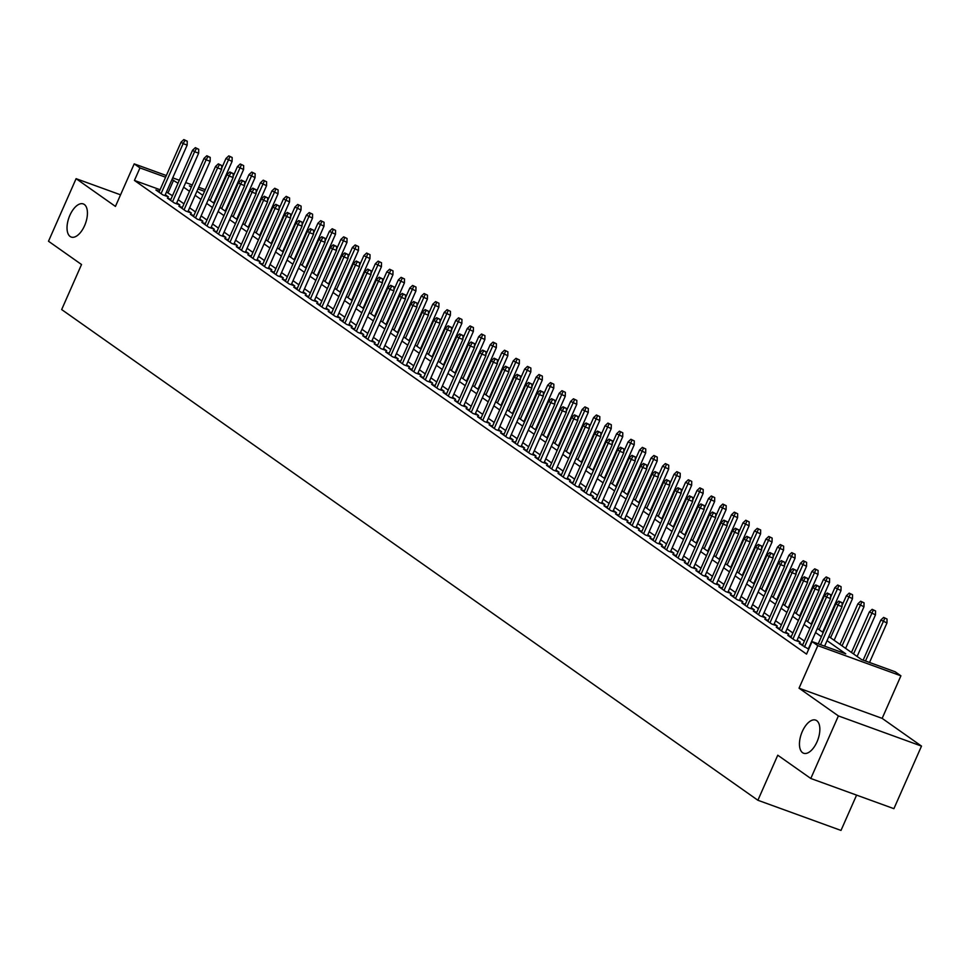 <?xml version="1.0" encoding="UTF-8"?>
<svg xmlns="http://www.w3.org/2000/svg" width="970" height="970" viewBox="0 0 970 970"><rect width="100%" height="100%" fill="white"/><g stroke="black" fill="none" stroke-linecap="round" stroke-linejoin="round"><path stroke-width="1.45" d="M802.299 731.501A17.63 8.754 110 0 1 815.673 720.116A17.63 8.754 110 0 1 817.007 741.868A17.63 8.754 110 0 1 803.645 753.241A17.63 8.754 110 0 1 802.299 731.501M69.876 215.304A17.63 8.754 110 0 1 83.25 203.918A17.63 8.754 110 0 1 84.584 225.67A17.63 8.754 110 0 1 71.222 237.056A17.63 8.754 110 0 1 69.876 215.304M828.841 636.538L861.481 659.539L895.164 671.773L900.912 675.823L817.807 645.644L812.06 641.594L845.755 653.828L827.034 640.649M882.154 718.37L799.037 688.191L838.395 715.921L810.799 778.486L893.903 808.665L921.5 746.1L882.154 718.37L900.912 675.823M856.583 795.121L841.002 830.429L757.897 800.262L61.668 309.563L81.528 264.519L48.5 241.239L76.096 178.674L115.442 206.416L134.212 163.869L166.343 175.534M838.395 715.921L921.5 746.1M120.559 194.825L76.096 178.674M802.784 644.698L799.268 643.425L808.701 649.209M791.302 636.599L787.785 635.326L794.672 640.188L800.298 642.225L797.182 640.03M779.807 628.511L776.291 627.226L783.19 632.088L788.804 634.125L785.7 631.943M768.313 620.412L764.809 619.139L771.696 623.989L777.309 626.026L774.205 623.843M756.83 612.312L753.314 611.039L760.213 615.901L765.827 617.938L762.723 615.744M745.336 604.213L741.832 602.94L748.719 607.802L754.333 609.839L751.229 607.644M733.853 596.113L730.337 594.84L737.236 599.702L742.85 601.739L739.734 599.545M722.359 588.026L718.855 586.741L725.742 591.603L731.356 593.64L728.252 591.457M710.877 579.927L707.36 578.654L714.26 583.503L719.873 585.54L716.757 583.358M699.382 571.827L695.878 570.554L702.765 575.404L708.379 577.453L705.275 575.258M687.9 563.728L684.384 562.454L691.27 567.317L696.896 569.354L693.78 567.159M676.405 555.628L672.889 554.355L679.788 559.217L685.402 561.254L682.298 559.059M664.923 547.541L661.407 546.255L668.294 551.118L673.92 553.155L670.803 550.972M653.428 539.441L649.912 538.168L656.811 543.018L662.425 545.055L659.321 542.873M641.934 531.342L638.43 530.069L645.317 534.919L650.931 536.968L647.827 534.773M630.452 523.242L626.935 521.969L633.834 526.831L639.448 528.868L636.344 526.674M618.957 515.143L615.453 513.87L622.34 518.732L627.954 520.769L624.85 518.574M607.475 507.055L603.958 505.77L610.857 510.632L616.471 512.669L613.355 510.475M595.98 498.956L592.476 497.683L599.363 502.533L604.977 504.57L601.873 502.387M584.498 490.856L580.981 489.583L587.881 494.433L593.495 496.482L590.378 494.288M573.003 482.757L569.499 481.484L576.386 486.346L582 488.383L578.896 486.188M561.521 474.657L558.005 473.384L564.892 478.246L570.518 480.283L567.401 478.089M550.026 466.558L546.51 465.285L553.409 470.147L559.023 472.184L555.919 469.989M538.544 458.47L535.028 457.185L541.915 462.047L547.541 464.084L544.425 461.902M527.049 450.371L523.533 449.098L530.432 453.948L536.046 455.997L532.942 453.802M515.555 442.271L512.051 440.998L518.938 445.861L524.552 447.897L521.448 445.703M504.073 434.172L500.556 432.899L507.455 437.761L513.069 439.798L509.965 437.603M492.578 426.072L489.074 424.799L495.961 429.661L501.575 431.698L498.471 429.504M481.096 417.985L477.579 416.7L484.479 421.562L490.092 423.599L486.976 421.416M469.601 409.886L466.097 408.612L472.984 413.462L478.598 415.499L475.494 413.317M458.119 401.786L454.603 400.513L461.502 405.375L467.116 407.412L463.999 405.217M446.624 393.687L443.12 392.413L450.007 397.276L455.621 399.313L452.517 397.118M435.142 385.587L431.626 384.314L438.513 389.176L444.139 391.213L441.023 389.018M423.647 377.5L420.131 376.214L427.03 381.077L432.644 383.114L429.54 380.931M412.165 369.4L408.649 368.127L415.536 372.977L421.162 375.014L418.046 372.832M400.671 361.301L397.154 360.028L404.053 364.878L409.667 366.927L406.563 364.732M389.176 353.201L385.672 351.928L392.559 356.79L398.173 358.827L395.069 356.633M377.694 345.102L374.178 343.829L381.077 348.691L386.69 350.728L383.587 348.533M366.199 337.014L362.695 335.729L369.582 340.591L375.196 342.628L372.092 340.446M354.717 328.915L351.201 327.642L358.1 332.492L363.714 334.529L360.597 332.346M343.222 320.815L339.718 319.542L346.605 324.392L352.219 326.441L349.115 324.247M331.74 312.716L328.224 311.443L335.123 316.305L340.737 318.342L337.621 316.147M320.245 304.616L316.741 303.343L323.628 308.205L329.242 310.242L326.138 308.048M308.763 296.529L305.247 295.244L312.134 300.106L317.76 302.143L314.644 299.96M297.269 288.429L293.752 287.156L300.651 292.006L306.265 294.043L303.161 291.861M285.786 280.33L282.27 279.057L289.157 283.907L294.783 285.956L291.667 283.761M274.292 272.231L270.775 270.957L277.675 275.819L283.288 277.856L280.185 275.662M262.797 264.131L259.293 262.858L266.18 267.72L271.794 269.757L268.69 267.562M251.315 256.031L247.799 254.758L254.698 259.62L260.312 261.657L257.208 259.463M239.82 247.944L236.316 246.659L243.203 251.521L248.817 253.558L245.713 251.375M228.338 239.845L224.822 238.571L231.721 243.421L237.335 245.471L234.219 243.276M216.843 231.745L213.339 230.472L220.226 235.334L225.84 237.371L222.736 235.177M205.361 223.646L201.845 222.373L208.744 227.235L214.358 229.272L211.242 227.077M193.867 215.546L190.35 214.273L197.249 219.135L202.863 221.172L199.759 218.977M182.384 207.459L178.868 206.173L185.755 211.036L191.381 213.073L188.265 210.89M170.89 199.359L167.373 198.086L174.273 202.936L179.887 204.985L176.782 202.791M160.074 189.732L134.43 180.432L806.543 654.107L812.06 641.594M804.385 641.085L798.54 636.963M792.89 632.986L787.046 628.863M781.408 624.886L775.563 620.764M769.913 616.787L764.069 612.664M758.431 608.687L752.587 604.577M746.936 600.588L741.092 596.477M735.454 592.5L729.61 588.378M723.96 584.401L718.115 580.278M712.465 576.301L706.633 572.179M700.983 568.202L695.138 564.091M689.488 560.102L683.656 555.992M678.006 552.015L672.161 547.892M666.511 543.915L660.667 539.793M655.029 535.816L649.185 531.693M643.534 527.716L637.69 523.606M632.052 519.617L626.208 515.506M620.558 511.529L614.713 507.407M609.075 503.43L603.231 499.308M597.581 495.33L591.736 491.208M586.086 487.231L580.254 483.121M574.604 479.132L568.759 475.021M563.109 471.044L557.277 466.922M551.627 462.945L545.783 458.822M540.132 454.845L534.288 450.723M528.65 446.746L522.806 442.635M517.155 438.646L511.311 434.536M505.673 430.559L499.829 426.436M494.179 422.459L488.334 418.337M482.696 414.36L476.852 410.237M471.202 406.26L465.357 402.138M459.707 398.161L453.875 394.05M448.225 390.061L442.381 385.951M436.73 381.974L430.898 377.851M425.248 373.874L419.404 369.752M413.753 365.775L407.909 361.652M402.271 357.675L396.427 353.565M390.777 349.576L384.932 345.466M379.294 341.488L373.45 337.366M367.8 333.389L361.955 329.266M356.317 325.289L350.473 321.167M344.823 317.19L338.979 313.08M333.328 309.09L327.496 304.98M321.846 301.003L316.002 296.881M310.351 292.904L304.519 288.781M298.869 284.804L293.025 280.682M287.375 276.705L281.53 272.594M275.892 268.605L270.048 264.495M264.398 260.518L258.553 256.395M252.915 252.418L247.071 248.296M241.421 244.319L235.577 240.196M229.938 236.219L224.094 232.109M218.444 228.12L212.6 224.009M206.95 220.032L201.117 215.91M195.467 211.933L189.623 207.81M183.973 203.833L178.14 199.711M172.49 195.734L166.452 192.048M159.407 191.26L155.891 189.987L162.778 194.849L168.404 196.886L165.288 194.691M799.037 688.191L817.807 645.644M134.43 180.432L139.959 167.919L134.212 163.869M810.799 778.486L777.758 755.206L757.897 800.262M191.551 186.652L189.368 185.864L191.308 187.222M196.946 191.199L202.791 195.322M208.441 199.299L214.285 203.421M219.923 207.398L225.767 211.508M231.418 215.498L237.262 219.608M242.9 223.585L248.744 227.708M254.395 231.684L260.239 235.807M265.889 239.784L271.721 243.906M277.371 247.883L283.216 251.994M288.866 255.983L294.71 260.093M300.348 264.07L306.193 268.193M311.843 272.17L317.687 276.292M323.325 280.269L329.169 284.392M334.82 288.369L340.664 292.479M346.302 296.468L352.146 300.579M357.797 304.556L363.641 308.678M369.279 312.655L375.123 316.778M380.774 320.755L386.618 324.877M392.268 328.854L398.1 332.965M403.75 336.954L409.595 341.064M415.245 345.041L421.089 349.164M426.727 353.141L432.571 357.263M438.222 361.24L444.066 365.363M449.704 369.34L455.548 373.45M461.199 377.439L467.043 381.549M472.681 385.526L478.525 389.649M484.175 393.626L490.02 397.748M495.67 401.725L501.502 405.848M507.152 409.825L512.997 413.935M518.647 417.924L524.479 422.035M530.129 426.024L535.973 430.134M541.624 434.111L547.468 438.234M553.106 442.211L558.95 446.333M564.601 450.31L570.445 454.433M576.083 458.41L581.927 462.52M587.577 466.509L593.422 470.62M599.06 474.597L604.904 478.719M610.554 482.696L616.399 486.819M622.049 490.796L627.881 494.918M633.531 498.895L639.375 503.006M645.026 506.995L650.858 511.105M656.508 515.082L662.352 519.205M668.003 523.182L673.847 527.304M679.485 531.281L685.329 535.404M690.979 539.381L696.824 543.491M702.462 547.48L708.306 551.591M713.956 555.567L719.801 559.69M725.439 563.667L731.283 567.789M736.933 571.766L742.777 575.889M748.428 579.866L754.26 583.976M759.91 587.966L765.754 592.076M771.405 596.053L777.237 600.175M782.887 604.152L788.731 608.275M794.381 612.252L800.226 616.374M805.864 620.351L811.708 624.462M817.358 628.451L823.203 632.561M217.522 196.073L216.892 195.855M204.537 191.369L197.941 188.968M172.721 177.85L179.317 180.25M185.694 182.566L192.302 184.955M198.68 187.271L205.288 189.671M178.007 183.221L171.969 179.535M165.591 177.219L139.959 167.919M821.396 636.659L815.552 632.549M809.901 628.572L804.057 624.45M798.407 620.473L792.575 616.35M786.925 612.373L781.08 608.251M775.43 604.274L769.598 600.151M763.948 596.174L758.103 592.064M752.453 588.075L746.609 583.964M740.971 579.987L735.127 575.865M729.476 571.888L723.632 567.765M717.994 563.788L712.15 559.666M706.499 555.689L700.655 551.578M695.017 547.589L689.173 543.479M683.523 539.502L677.678 535.379M672.028 531.402L666.196 527.28M660.546 523.303L654.702 519.18M649.051 515.203L643.219 511.093M637.569 507.104L631.725 502.993M626.074 499.016L620.23 494.894M614.592 490.917L608.748 486.794M603.097 482.817L597.253 478.695M591.615 474.718L585.771 470.608M580.121 466.618L574.276 462.508M568.638 458.531L562.794 454.409M557.144 450.432L551.299 446.309M545.649 442.332L539.817 438.21M534.167 434.233L528.323 430.122M522.672 426.133L516.84 422.023M511.19 418.046L505.346 413.923M499.695 409.946L493.851 405.824M488.213 401.847L482.369 397.724M476.719 393.747L470.874 389.625M465.236 385.648L459.392 381.537M453.742 377.548L447.897 373.438M442.259 369.461L436.415 365.338M430.765 361.361L424.921 357.239M419.27 353.262L413.438 349.139M407.788 345.162L401.944 341.052M396.293 337.063L390.461 332.952M384.811 328.975L378.967 324.853M373.317 320.876L367.472 316.753M361.834 312.776L355.99 308.654M350.34 304.677L344.495 300.567M338.857 296.577L333.013 292.467M327.363 288.49L321.519 284.368M315.88 280.391L310.036 276.268M304.386 272.291L298.542 268.169M292.892 264.192L287.059 260.081M281.409 256.092L275.565 251.982M269.915 248.005L264.082 243.882M258.432 239.905L252.588 235.783M246.938 231.806L241.093 227.683M235.455 223.706L229.611 219.596M223.961 215.607L218.117 211.496M212.478 207.519L206.634 203.397M200.984 199.42L195.14 195.297M189.502 191.32L183.657 187.198M168.125 192.666L173.642 180.153M164.888 195.613L187.161 145.1L183.124 143.621L161.069 193.636M184.991 140.371L187.246 141.196L183.851 139.571L184.991 140.371L183.124 143.621L181.05 142.166L158.995 192.181M187.161 145.1L187.246 141.196M183.851 139.571L181.05 142.166M232.169 157.504L228.774 155.879L232.169 157.504L232.085 161.408L225.974 158.486L221.657 168.283M229.914 156.691L210.15 200.511M232.085 161.408L213.727 203.033M225.974 158.486L228.774 155.879M176.37 203.7L198.656 153.187L194.606 151.72L172.551 201.736M196.486 148.471L198.729 149.283L195.334 147.658L196.486 148.471L194.606 151.72L192.545 150.265L170.49 200.269M198.656 153.187L198.729 149.283M195.334 147.658L192.545 150.265M187.865 211.799L210.138 161.287L206.101 159.82L184.045 209.823M207.968 156.57L210.223 157.382L206.828 155.758L207.968 156.57L206.101 159.82L204.027 158.365L181.972 208.368M210.138 161.287L210.223 157.382M206.828 155.758L204.027 158.365M199.347 219.899L221.633 169.386L217.583 167.919L195.528 217.923M219.462 164.67L221.706 165.482L218.311 163.857L219.462 164.67L217.583 167.919L215.522 166.464L193.466 216.468M221.633 169.386L221.706 165.482M218.311 163.857L215.522 166.464M210.842 227.998L233.115 177.486L229.078 176.019L207.022 226.022M230.957 172.769L233.2 173.581L229.805 171.957L230.957 172.769L229.078 176.019L227.004 174.552L204.949 224.567M233.115 177.486L233.2 173.581M229.805 171.957L227.004 174.552M243.652 165.603L240.257 163.978L243.652 165.603L243.579 169.507L237.468 166.573L233.139 176.382M241.409 164.779L221.645 208.598M243.579 169.507L225.222 211.12M237.468 166.573L240.257 163.978M255.146 173.703L251.751 172.078L255.146 173.703L255.061 177.595L248.95 174.673L244.634 184.482M252.903 172.878L233.127 216.698M255.061 177.595L236.704 219.22M248.95 174.673L251.751 172.078M266.629 181.79L263.234 180.165L266.629 181.79L266.556 185.694L260.445 182.772L256.116 192.581M264.386 180.978L244.622 224.797M266.556 185.694L248.199 227.319M260.445 182.772L263.234 180.165M278.123 189.89L274.728 188.265L278.123 189.89L278.05 193.794L271.94 190.872L267.611 200.681M275.88 189.077L256.104 232.897M278.05 193.794L259.693 235.419M271.94 190.872L274.728 188.265M222.336 236.098L244.61 185.585L240.572 184.118L218.517 234.122M242.439 180.856L244.683 181.681L241.287 180.056L242.439 180.856L240.572 184.118L238.499 182.651L216.443 232.667M244.61 185.585L244.683 181.681M241.287 180.056L238.499 182.651M289.606 197.989L286.211 196.364L289.606 197.989L289.533 201.893L283.422 198.971L279.093 208.768M287.362 197.177L267.599 240.996M289.533 201.893L271.176 243.518M283.422 198.971L286.211 196.364M233.819 244.185L256.104 193.673L252.054 192.206L229.999 242.221M253.934 188.956L256.177 189.768L252.782 188.144L253.934 188.956L252.054 192.206L249.993 190.75L227.938 240.754M256.104 193.673L256.177 189.768M252.782 188.144L249.993 190.75M301.1 206.089L297.705 204.464L301.1 206.089L301.027 209.993L294.916 207.059L290.588 216.868M298.857 205.276L279.093 249.084M301.027 209.993L282.67 251.606M294.916 207.059L297.705 204.464M245.313 252.285L267.587 201.772L263.549 200.305L241.494 250.308M265.416 197.055L267.659 197.868L264.264 196.243L265.416 197.055L263.549 200.305L261.476 198.85L239.42 248.853M267.587 201.772L267.659 197.868M264.264 196.243L261.476 198.85M312.595 214.188L309.2 212.563L312.595 214.188L312.51 218.092L306.399 215.158L302.082 224.967M310.339 213.364L290.576 257.183M312.51 218.092L294.152 259.705M306.399 215.158L309.2 212.563M256.795 260.384L279.081 209.872L275.031 208.404L252.976 258.408M276.911 205.155L279.154 205.967L275.759 204.343L276.911 205.155L275.031 208.404L272.97 206.95L250.915 256.953M279.081 209.872L279.154 205.967M275.759 204.343L272.97 206.95M324.077 222.275L320.682 220.651L324.077 222.275L324.004 226.18L317.893 223.258L313.565 233.067M321.834 221.463L302.07 265.283M324.004 226.18L305.647 267.805M317.893 223.258L320.682 220.651M268.29 268.484L290.563 217.971L286.526 216.504L264.47 266.507M288.393 213.254L290.648 214.067L287.253 212.442L288.393 213.254L286.526 216.504L284.452 215.049L262.397 265.052M290.563 217.971L290.648 214.067M287.253 212.442L284.452 215.049M335.571 230.375L332.176 228.75L335.571 230.375L335.487 234.279L329.376 231.357L325.059 241.166M333.316 229.563L313.553 273.382M335.487 234.279L317.129 275.904M329.376 231.357L332.176 228.75M279.772 276.583L302.058 226.071L298.008 224.603L275.953 274.607M299.888 221.342L302.131 222.166L298.736 220.542L299.888 221.342L298.008 224.603L295.947 223.136L273.892 273.152M302.058 226.071L302.131 222.166M298.736 220.542L295.947 223.136M347.054 238.474L343.659 236.85L347.054 238.474L346.981 242.379L340.87 239.457L336.541 249.254M344.811 237.662L325.047 281.482M346.981 242.379L328.624 284.004M340.87 239.457L343.659 236.85M291.267 284.671L313.54 234.158L309.503 232.691L287.447 282.706M311.37 229.441L313.625 230.254L310.23 228.629L311.37 229.441L309.503 232.691L307.429 231.236L285.374 281.239M313.54 234.158L313.625 230.254M310.23 228.629L307.429 231.236M358.548 246.574L355.153 244.949L358.548 246.574L358.463 250.478L352.353 247.544L348.036 257.353M356.293 245.762L336.529 289.569M358.463 250.478L340.106 292.091M352.353 247.544L355.153 244.949M302.749 292.77L325.035 242.257L320.985 240.79L298.93 290.794M322.864 237.541L325.108 238.353L321.713 236.728L322.864 237.541L320.985 240.79L318.924 239.335L296.868 289.339M325.035 242.257L325.108 238.353M321.713 236.728L318.924 239.335M370.031 254.673L366.636 253.049L370.031 254.673L369.958 258.578L363.847 255.643L359.518 265.453M367.788 253.849L348.024 297.669M369.958 258.578L351.601 300.191M363.847 255.643L366.636 253.049M314.244 300.87L336.517 250.357L332.48 248.89L310.424 298.893M334.347 245.64L336.602 246.453L333.207 244.828L334.347 245.64L332.48 248.89L330.406 247.435L308.351 297.438M336.517 250.357L336.602 246.453M333.207 244.828L330.406 247.435M381.525 262.761L378.13 261.136L381.525 262.761L381.44 266.665L375.329 263.743L371.013 273.552M379.282 261.948L359.506 305.768M381.44 266.665L363.083 308.29M375.329 263.743L378.13 261.136M325.726 308.969L348.012 258.456L343.962 256.989L321.907 306.993M345.841 253.74L348.084 254.552L344.689 252.927L345.841 253.74L343.962 256.989L341.901 255.534L319.845 305.538M348.012 258.456L348.084 254.552M344.689 252.927L341.901 255.534M393.008 270.86L389.613 269.236L393.008 270.86L392.935 274.765L386.824 271.842L382.495 281.652M390.764 270.048L371.001 313.868M392.935 274.765L374.578 316.39M386.824 271.842L389.613 269.236M337.22 317.069L359.494 266.556L355.457 265.089L333.401 315.092M357.336 261.827L359.579 262.652L356.184 261.027L357.336 261.827L355.457 265.089L353.383 263.622L331.328 313.637M359.494 266.556L359.579 262.652M356.184 261.027L353.383 263.622M404.502 278.96L401.107 277.335L404.502 278.96L404.429 282.864L398.318 279.942L393.99 289.739M402.259 278.147L382.483 321.967M404.429 282.864L386.072 324.489M398.318 279.942L401.107 277.335M348.715 325.156L370.989 274.643L366.951 273.176L344.896 323.192M368.818 269.927L371.061 270.751L367.666 269.114L368.818 269.927L366.951 273.176L364.878 271.721L342.822 321.725M370.989 274.643L371.061 270.751M367.666 269.114L364.878 271.721M415.984 287.059L412.589 285.435L415.984 287.059L415.912 290.964L409.801 288.041L405.472 297.838M413.741 286.247L393.978 330.055M415.912 290.964L397.554 332.577M409.801 288.041L412.589 285.435M360.197 333.256L382.483 282.743L378.433 281.276L356.378 331.279M380.313 278.026L382.556 278.839L379.161 277.214L380.313 278.026L378.433 281.276L376.372 279.821L354.317 329.824M382.483 282.743L382.556 278.839M379.161 277.214L376.372 279.821M427.479 295.159L424.084 293.534L427.479 295.159L427.406 299.063L421.295 296.129L416.967 305.938M425.236 294.334L405.472 338.154M427.406 299.063L409.049 340.676M421.295 296.129L424.084 293.534M371.692 341.355L393.965 290.842L389.928 289.375L367.872 339.379M391.795 286.126L394.038 286.938L390.643 285.313L391.795 286.126L389.928 289.375L387.854 287.92L365.799 337.924M393.965 290.842L394.038 286.938M390.643 285.313L387.854 287.92M438.974 303.246L435.578 301.621L438.974 303.246L438.889 307.15L432.778 304.228L428.461 314.037M436.718 302.434L416.954 346.254M438.889 307.15L420.531 348.776M432.778 304.228L435.578 301.621M383.174 349.455L405.46 298.942L401.41 297.475L379.355 347.478M403.29 294.225L405.533 295.038L402.138 293.413L403.29 294.225L401.41 297.475L399.349 296.02L377.294 346.023M405.46 298.942L405.533 295.038M402.138 293.413L399.349 296.02M450.456 311.346L447.061 309.721L450.456 311.346L450.383 315.25L444.272 312.328L439.943 322.137M448.213 310.533L428.449 354.353M450.383 315.25L432.026 356.875M444.272 312.328L447.061 309.721M394.669 357.554L416.942 307.041L412.905 305.574L390.849 355.578M414.772 302.313L417.027 303.137L413.632 301.512L414.772 302.313L412.905 305.574L410.831 304.107L388.776 354.123M416.942 307.041L417.027 303.137M413.632 301.512L410.831 304.107M461.95 319.445L458.555 317.82L461.95 319.445L461.865 323.349L455.754 320.427L451.438 330.224M459.695 318.633L439.931 362.453M461.865 323.349L443.508 364.975M455.754 320.427L458.555 317.82M406.151 365.641L428.437 315.129L424.387 313.662L402.332 363.677M426.266 310.412L428.51 311.237L425.115 309.612L426.266 310.412L424.387 313.662L422.326 312.207L400.27 362.21M428.437 315.129L428.51 311.237M425.115 309.612L422.326 312.207M473.433 327.545L470.038 325.92L473.433 327.545L473.36 331.449L467.249 328.527L462.92 338.324M471.19 326.732L451.426 370.552M473.36 331.449L455.003 373.074M467.249 328.527L470.038 325.92M417.646 373.741L439.919 323.228L435.882 321.761L413.826 371.765M437.749 318.512L440.004 319.324L436.609 317.699L437.749 318.512L435.882 321.761L433.808 320.306L411.753 370.31M439.919 323.228L440.004 319.324M436.609 317.699L433.808 320.306M484.927 335.644L481.532 334.019L484.927 335.644L484.842 339.548L478.731 336.614L474.415 346.423M482.672 334.82L462.908 378.639M484.842 339.548L466.485 381.161M478.731 336.614L481.532 334.019M429.128 381.84L451.414 331.328L447.364 329.861L425.309 379.864M449.243 326.611L451.486 327.423L448.091 325.799L449.243 326.611L447.364 329.861L445.303 328.406L423.247 378.409M451.414 331.328L451.486 327.423M448.091 325.799L445.303 328.406M496.41 343.744L493.015 342.107L496.41 343.744L496.337 347.636L490.226 344.714L485.897 354.523M494.166 342.919L474.403 386.739M496.337 347.636L477.98 389.261M490.226 344.714L493.015 342.107M440.622 389.94L462.896 339.427L458.858 337.96L436.803 387.964M460.726 334.711L462.981 335.523L459.586 333.898L460.726 334.711L458.858 337.96L456.785 336.505L434.73 386.509M462.896 339.427L462.981 335.523M459.586 333.898L456.785 336.505M507.904 351.831L504.509 350.206L507.904 351.831L507.831 355.735L501.708 352.813L497.392 362.622M505.661 351.019L485.885 394.838M507.831 355.735L489.474 397.361M501.708 352.813L504.509 350.206M452.117 398.039L474.391 347.527L470.341 346.06L448.286 396.063M472.22 342.81L474.463 343.622L471.068 341.998L472.22 342.81L470.341 346.06L468.28 344.592L446.224 394.608M474.391 347.527L474.463 343.622M471.068 341.998L468.28 344.592M519.386 359.931L515.991 358.306L519.386 359.931L519.314 363.835L513.203 360.913L508.874 370.71M517.143 359.118L497.38 402.938M519.314 363.835L500.957 405.46M513.203 360.913L515.991 358.306M463.599 406.139L485.873 355.626L481.835 354.147L459.78 404.163M483.715 350.897L485.958 351.722L482.563 350.097L483.715 350.897L481.835 354.147L479.762 352.692L457.707 402.708M485.873 355.626L485.958 351.722M482.563 350.097L479.762 352.692M530.881 368.03L527.486 366.405L530.881 368.03L530.808 371.934L524.697 369.012L520.369 378.809M528.638 367.218L508.862 411.037M530.808 371.934L512.451 413.559M524.697 369.012L527.486 366.405M475.094 414.226L497.367 363.714L493.33 362.246L471.274 412.262M495.197 358.997L497.44 359.809L494.045 358.185L495.197 358.997L493.33 362.246L491.257 360.791L469.201 410.795M497.367 363.714L497.44 359.809M494.045 358.185L491.257 360.791M542.363 376.13L538.968 374.505L542.363 376.13L542.291 380.034L536.18 377.1L531.851 386.909M540.12 375.305L520.356 419.125M542.291 380.034L523.933 421.647M536.18 377.1L538.968 374.505M486.576 422.326L508.862 371.813L504.812 370.346L482.757 420.349M506.692 367.096L508.935 367.909L505.54 366.284L506.692 367.096L504.812 370.346L502.751 368.891L480.696 418.894M508.862 371.813L508.935 367.909M505.54 366.284L502.751 368.891M553.858 384.229L550.463 382.592L553.858 384.229L553.785 388.121L547.674 385.199L543.346 395.008M551.615 383.405L531.851 427.224M553.785 388.121L535.428 429.746M547.674 385.199L550.463 382.592M498.071 430.425L520.344 379.913L516.307 378.445L494.251 428.449M518.174 375.196L520.417 376.008L517.022 374.384L518.174 375.196L516.307 378.445L514.233 376.99L492.178 426.994M520.344 379.913L520.417 376.008M517.022 374.384L514.233 376.99M565.352 392.316L561.957 390.692L565.352 392.316L565.267 396.221L559.156 393.299L554.84 403.108M563.097 391.504L543.333 435.324M565.267 396.221L546.91 437.846M559.156 393.299L561.957 390.692M509.553 438.525L531.839 388.012L527.789 386.545L505.734 436.548M529.668 383.296L531.912 384.108L528.517 382.483L529.668 383.296L527.789 386.545L525.728 385.078L503.672 435.093M531.839 388.012L531.912 384.108M528.517 382.483L525.728 385.078M576.835 400.416L573.44 398.791L576.835 400.416L576.762 404.32L570.651 401.398L566.322 411.207M574.592 399.604L554.828 443.423M576.762 404.32L558.405 445.945M570.651 401.398L573.44 398.791M521.048 446.624L543.321 396.112L539.284 394.632L517.228 444.648M541.151 391.383L543.406 392.207L540.011 390.583L541.151 391.383L539.284 394.632L537.21 393.177L515.155 443.193M543.321 396.112L543.406 392.207M540.011 390.583L537.21 393.177M588.329 408.515L584.934 406.891L588.329 408.515L588.244 412.42L582.133 409.498L577.817 419.295M586.074 407.703L566.31 451.523M588.244 412.42L569.887 454.045M582.133 409.498L584.934 406.891M532.53 454.712L554.816 404.199L550.766 402.732L528.711 452.747M552.645 399.482L554.888 400.295L551.493 398.67L552.645 399.482L550.766 402.732L548.705 401.277L526.649 451.28M554.816 404.199L554.888 400.295M551.493 398.67L548.705 401.277M599.812 416.615L596.417 414.99L599.812 416.615L599.739 420.519L593.628 417.585L589.299 427.394M597.568 415.791L577.805 459.61M599.739 420.519L581.382 462.132M593.628 417.585L596.417 414.99M544.024 462.811L566.298 412.298L562.26 410.831L540.205 460.835M564.128 407.582L566.383 408.394L562.988 406.769L564.128 407.582L562.26 410.831L560.187 409.376L538.132 459.38M566.298 412.298L566.383 408.394M562.988 406.769L560.187 409.376M611.306 424.714L607.911 423.09L611.306 424.714L611.221 428.619L605.11 425.684L600.794 435.494M609.051 423.89L589.287 467.71M611.221 428.619L592.864 470.232M605.11 425.684L607.911 423.09M555.507 470.911L577.793 420.398L573.743 418.931L551.688 468.934M575.622 415.681L577.865 416.494L574.47 414.869L575.622 415.681L573.743 418.931L571.682 417.476L549.626 467.479M577.793 420.398L577.865 416.494M574.47 414.869L571.682 417.476M622.788 432.802L619.393 431.177L622.788 432.802L622.716 436.706L616.605 433.784L612.276 443.593M620.545 431.989L600.782 475.809M622.716 436.706L604.358 478.331M616.605 433.784L619.393 431.177M567.001 479.01L589.275 428.497L585.237 427.03L563.182 477.034M587.105 423.781L589.36 424.593L585.965 422.968L587.105 423.781L585.237 427.03L583.164 425.575L561.109 475.579M589.275 428.497L589.36 424.593M585.965 422.968L583.164 425.575M634.283 440.901L630.888 439.277L634.283 440.901L634.21 444.806L628.087 441.883L623.771 451.693M632.04 440.089L612.264 483.909M634.21 444.806L615.853 486.431M628.087 441.883L630.888 439.277M578.496 487.11L600.769 436.597L596.72 435.13L574.664 485.133M598.599 431.868L600.842 432.693L597.447 431.068L598.599 431.868L596.72 435.13L594.659 433.663L572.603 483.678M600.769 436.597L600.842 432.693M597.447 431.068L594.659 433.663M645.765 449.001L642.37 447.376L645.765 449.001L645.693 452.905L639.582 449.983L635.253 459.78M643.522 448.188L623.759 492.008M645.693 452.905L627.335 494.53M639.582 449.983L642.37 447.376M589.978 495.197L612.252 444.684L608.214 443.217L586.159 493.233M610.094 439.968L612.337 440.78L608.942 439.155L610.094 439.968L608.214 443.217L606.141 441.762L584.086 491.766M612.252 444.684L612.337 440.78M608.942 439.155L606.141 441.762M657.26 457.1L653.865 455.476L657.26 457.1L657.187 461.005L651.076 458.07L646.747 467.879M655.017 456.288L635.241 500.096M657.187 461.005L638.83 502.618M651.076 458.07L653.865 455.476M601.473 503.297L623.746 452.784L619.709 451.317L597.653 501.32M621.576 448.067L623.819 448.88L620.424 447.255L621.576 448.067L619.709 451.317L617.635 449.862L595.58 499.865M623.746 452.784L623.819 448.88M620.424 447.255L617.635 449.862M668.742 465.2L665.347 463.575L668.742 465.2L668.669 469.104L662.558 466.17L658.23 475.979M666.499 464.375L646.735 508.195M668.669 469.104L650.312 510.717M662.558 466.17L665.347 463.575M612.955 511.396L635.241 460.883L631.191 459.416L609.136 509.42M633.07 456.167L635.314 456.979L631.919 455.354L633.07 456.167L631.191 459.416L629.13 457.961L607.074 507.965M635.241 460.883L635.314 456.979M631.919 455.354L629.13 457.961M680.237 473.287L676.842 471.662L680.237 473.287L680.164 477.191L674.053 474.269L669.724 484.078M677.994 472.475L658.23 516.295M680.164 477.191L661.807 518.817M674.053 474.269L676.842 471.662M624.45 519.496L646.723 468.983L642.686 467.516L620.63 517.519M644.553 464.266L646.796 465.079L643.401 463.454L644.553 464.266L642.686 467.516L640.612 466.061L618.557 516.064M646.723 468.983L646.796 465.079M643.401 463.454L640.612 466.061M691.731 481.387L688.336 479.762L691.731 481.387L691.646 485.291L685.535 482.369L681.219 492.178M689.476 480.574L669.712 524.394M691.646 485.291L673.289 526.916M685.535 482.369L688.336 479.762M635.932 527.595L658.218 477.082L654.168 475.615L632.113 525.619M656.047 472.354L658.29 473.178L654.895 471.553L656.047 472.354L654.168 475.615L652.107 474.148L630.051 524.164M658.218 477.082L658.29 473.178M654.895 471.553L652.107 474.148M703.214 489.486L699.819 487.861L703.214 489.486L703.141 493.39L697.03 490.468L692.701 500.265M700.97 488.674L681.207 532.494M703.141 493.39L684.784 535.016M697.03 490.468L699.819 487.861M647.427 535.683L669.7 485.17L665.662 483.703L643.607 533.718M667.53 480.453L669.785 481.278L666.39 479.641L667.53 480.453L665.662 483.703L663.589 482.248L641.534 532.251M669.7 485.17L669.785 481.278M666.39 479.641L663.589 482.248M714.708 497.586L711.313 495.961L714.708 497.586L714.623 501.49L708.512 498.556L704.196 508.365M712.453 496.773L692.689 540.581M714.623 501.49L696.266 543.103M708.512 498.556L711.313 495.961M658.909 543.782L681.195 493.269L677.145 491.802L655.089 541.806M679.024 488.553L681.267 489.365L677.872 487.74L679.024 488.553L677.145 491.802L675.084 490.347L653.028 540.351M681.195 493.269L681.267 489.365M677.872 487.74L675.084 490.347M726.19 505.685L722.795 504.06L726.19 505.685L726.118 509.589L720.007 506.655L715.678 516.464M723.947 504.861L704.184 548.68M726.118 509.589L707.76 551.202M720.007 506.655L722.795 504.06M670.403 551.881L692.677 501.369L688.639 499.902L666.584 549.905M690.507 496.652L692.762 497.464L689.367 495.84L690.507 496.652L688.639 499.902L686.566 498.447L664.511 548.45M692.677 501.369L692.762 497.464M689.367 495.84L686.566 498.447M737.685 513.773L734.29 512.148L737.685 513.773L737.6 517.677L731.489 514.755L727.173 524.564M735.442 512.96L715.666 556.78M737.6 517.677L719.243 559.302M731.489 514.755L734.29 512.148M681.886 559.981L704.171 509.468L700.122 508.001L678.066 558.005M702.001 504.752L704.244 505.564L700.849 503.939L702.001 504.752L700.122 508.001L698.06 506.546L676.005 556.55M704.171 509.468L704.244 505.564M700.849 503.939L698.06 506.546M749.167 521.872L745.772 520.247L749.167 521.872L749.095 525.776L742.984 522.854L738.655 532.663M746.924 521.06L727.16 564.88M749.095 525.776L730.737 567.401M742.984 522.854L745.772 520.247M693.38 568.08L715.654 517.568L711.616 516.101L689.561 566.104M713.484 512.839L715.739 513.663L712.344 512.039L713.484 512.839L711.616 516.101L709.543 514.633L687.487 564.649M715.654 517.568L715.739 513.663M712.344 512.039L709.543 514.633M760.662 529.972L757.267 528.347L760.662 529.972L760.589 533.876L754.466 530.954L750.149 540.751M758.419 529.159L738.643 572.979M760.589 533.876L742.232 575.501M754.466 530.954L757.267 528.347M704.875 576.168L727.148 525.655L723.099 524.188L701.043 574.204M724.978 520.938L727.221 521.763L723.826 520.138L724.978 520.938L723.099 524.188L721.037 522.733L698.982 572.736M727.148 525.655L727.221 521.763M723.826 520.138L721.037 522.733M772.144 538.071L768.749 536.446L772.144 538.071L772.071 541.975L765.961 539.053L761.632 548.85M769.901 537.259L750.137 581.078M772.071 541.975L753.714 583.6M765.961 539.053L768.749 536.446M716.357 584.267L738.631 533.755L734.593 532.287L712.538 582.291M736.472 529.038L738.716 529.85L735.321 528.226L736.472 529.038L734.593 532.287L732.52 530.832L710.464 580.836M738.631 533.755L738.716 529.85M735.321 528.226L732.52 530.832M783.639 546.171L780.244 544.546L783.639 546.171L783.566 550.075L777.455 547.141L773.126 556.95M781.396 545.346L761.62 589.166M783.566 550.075L765.209 591.688M777.455 547.141L780.244 544.546M727.852 592.367L750.125 541.854L746.088 540.387L724.032 590.39M747.955 537.137L750.198 537.95L746.803 536.325L747.955 537.137L746.088 540.387L744.014 538.932L721.959 588.935M750.125 541.854L750.198 537.95M746.803 536.325L744.014 538.932M795.121 554.258L791.726 552.633L795.121 554.258L795.048 558.162L788.937 555.24L784.609 565.049M792.878 553.446L773.114 597.265M795.048 558.162L776.691 599.787M788.937 555.24L791.726 552.633M739.334 600.466L761.62 549.954L757.57 548.486L735.515 598.49M759.449 545.237L761.692 546.049L758.297 544.425L759.449 545.237L757.57 548.486L755.509 547.031L733.453 597.035M761.62 549.954L761.692 546.049M758.297 544.425L755.509 547.031M806.616 562.357L803.221 560.733L806.616 562.357L806.543 566.262L800.432 563.34L796.103 573.149M804.372 561.545L784.609 605.365M806.543 566.262L788.186 607.887M800.432 563.34L803.221 560.733M750.828 608.566L773.102 558.053L769.064 556.586L747.009 606.589M770.932 553.337L773.175 554.149L769.78 552.524L770.932 553.337L769.064 556.586L766.991 555.119L744.936 605.134M773.102 558.053L773.175 554.149M769.78 552.524L766.991 555.119M818.11 570.457L814.715 568.832L818.11 570.457L818.025 574.361L811.914 571.439L807.598 581.236M815.855 569.645L796.091 613.464M818.025 574.361L799.668 615.986M811.914 571.439L814.715 568.832M762.311 616.653L784.597 566.153L780.547 564.673L758.491 614.689M782.426 561.424L784.669 562.248L781.274 560.624L782.426 561.424L780.547 564.673L778.486 563.218L756.43 613.234M784.597 566.153L784.669 562.248M781.274 560.624L778.486 563.218M829.592 578.557L826.197 576.932L829.592 578.557L829.52 582.461L823.409 579.539L819.08 589.336M827.349 577.744L807.586 621.564M829.52 582.461L811.162 624.086M823.409 579.539L826.197 576.932M773.805 624.753L796.079 574.24L792.041 572.773L769.986 622.788M793.909 569.523L796.164 570.336L792.769 568.711L793.909 569.523L792.041 572.773L789.968 571.318L767.913 621.321M796.079 574.24L796.164 570.336M792.769 568.711L789.968 571.318M841.087 586.656L837.692 585.031L841.087 586.656L841.002 590.56L834.891 587.626L830.575 597.435M838.832 585.832L819.068 629.651M841.002 590.56L822.645 632.173M834.891 587.626L837.692 585.031M785.288 632.852L807.573 582.339L803.524 580.872L781.468 630.876M805.403 577.623L807.646 578.435L804.251 576.811L805.403 577.623L803.524 580.872L801.462 579.417L779.407 629.421M807.573 582.339L807.646 578.435M804.251 576.811L801.462 579.417M852.569 594.755L849.174 593.119L852.569 594.755L852.497 598.648L846.386 595.725L842.057 605.535M850.326 593.931L830.562 637.751M852.497 598.648L834.139 640.273M846.386 595.725L849.174 593.119M796.782 640.952L819.056 590.439L815.018 588.972L792.963 638.975M816.885 585.722L819.141 586.535L815.746 584.91L816.885 585.722L815.018 588.972L812.945 587.517L790.889 637.52M819.056 590.439L819.141 586.535M815.746 584.91L812.945 587.517M864.064 602.843L860.669 601.218L864.064 602.843L863.979 606.747L857.868 603.825L839.984 644.395M861.821 602.03L842.045 645.85M863.979 606.747L845.622 648.372M857.868 603.825L860.669 601.218M808.265 649.051L830.55 598.538L826.501 597.071L804.445 647.075M828.38 593.822L830.623 594.634L827.228 593.009L828.38 593.822L826.501 597.071L824.439 595.604L802.384 645.62M830.55 598.538L830.623 594.634M827.228 593.009L824.439 595.604M875.546 610.942L872.151 609.318L875.546 610.942L875.473 614.847L869.362 611.924L851.466 652.495M873.303 610.13L853.539 653.95M875.473 614.847L857.116 656.472M869.362 611.924L872.151 609.318M824.609 646.153L842.033 606.638L837.995 605.159L820.559 644.686M839.862 601.909L842.118 602.734L838.723 601.109L839.862 601.909L837.995 605.159L835.922 603.704L818.231 643.837M842.033 606.638L842.118 602.734M838.723 601.109L835.922 603.704M887.041 619.042L883.646 617.417L887.041 619.042L886.968 622.946L880.845 620.024L863.154 660.146M884.798 618.229L865.482 660.994M886.968 622.946L869.532 662.462M880.845 620.024L883.646 617.417"/></g></svg>
